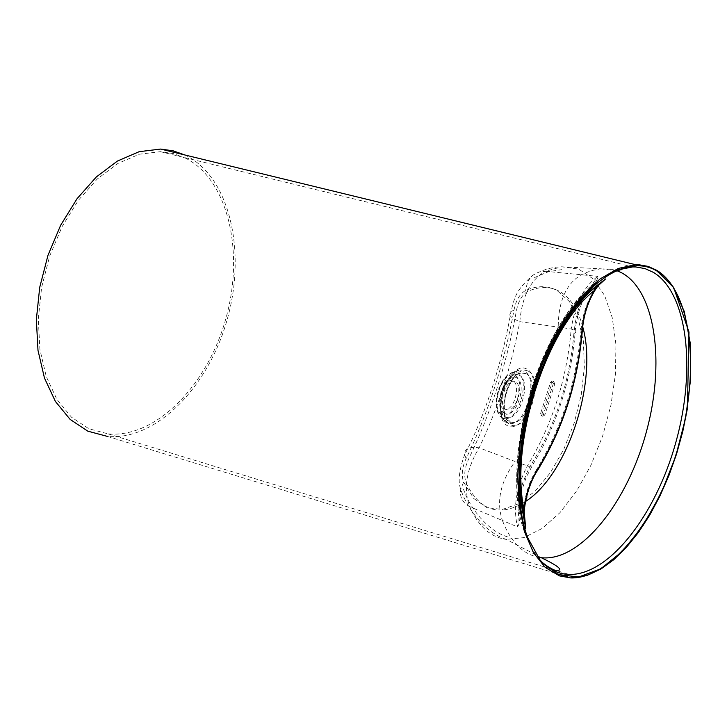 <?xml version="1.0" encoding="UTF-8"?>
<svg xmlns="http://www.w3.org/2000/svg" width="727" height="727" viewBox="0 0 727 727"><rect width="100%" height="100%" fill="white"/><g stroke="black" fill="none" stroke-linecap="round" stroke-linejoin="round"><path stroke-width="0.55" stroke-dasharray="3.63 2.73" d="M537.171 470.987L535.726 470.996C528.093 483.991 524.076 498.122 523.658 513.398M582.7 326.75C578.056 309.393 570.259 297.561 559.327 291.273C549.885 286.184 539.334 286.238 527.675 291.445C522.031 294.798 518.269 301.296 516.379 310.956C506.746 363.791 490.816 413.2 468.579 459.173C464.571 467.761 463.726 475.585 466.043 482.637C478.611 509.018 496.65 516.379 520.178 504.72M506.237 409.628C497.868 406.775 504.729 380.348 513.598 381.284C523.803 380.803 517.697 410.873 507.791 409.973L506.237 409.628M503.911 408.983C495.532 406.12 502.384 379.712 511.272 380.648C521.486 380.176 515.388 410.228 505.465 409.337L503.911 408.983M553.938 381.593L551.975 382.902L541.924 414.245L541.942 415.599L542.696 416.244L544.832 415.017L554.883 383.656L554.765 382.293L552.456 380.903L550.612 382.248L540.552 413.618L540.561 414.981L541.324 415.617L543.451 414.39L553.52 383.002L553.401 381.639L552.575 380.93M597.858 285.675C588.534 297.37 582.954 311.91 581.118 329.304L582.045 329.685M463.581 482.092L473.75 498.477L487.054 507.737L502.475 509.418L518.933 503.638L535.326 490.979L550.612 472.396L563.852 449.168L574.275 422.778L581.255 394.861L584.363 367.099L583.381 341.217L578.292 318.862L569.35 301.532L557.036 290.5C547.576 285.393 536.999 285.447 525.303 290.655C519.651 293.999 515.879 300.505 513.989 310.165C504.247 363.246 488.29 412.727 466.098 458.61C462.099 467.207 461.254 475.031 463.581 482.092L460.718 489.298C459.537 496.977 462.517 502.766 469.678 506.646C463.235 488.599 466.398 468.979 479.166 447.777C497.813 408.828 511.363 366.79 519.814 321.652L571.213 328.949C575.112 303.786 583.99 286.256 597.839 276.36C598.266 279.759 593.059 286.038 582.227 295.18C541.142 337.501 511.045 430.829 517.679 496.459C520.723 511.79 520.686 521.941 517.569 526.939L502.384 520.496C496.123 501.585 500.358 481.919 515.079 461.491L479.166 447.777C469.115 446.505 464.28 448.804 464.671 454.702C459.091 469.951 457.783 481.483 460.718 489.298C464.88 502.875 481.338 531.183 506.201 539.379L523.867 537.626L542.133 528.474L560.008 512.626L576.584 491.079L591.033 465.044L602.683 435.873L610.962 405.039L615.46 374.06L615.933 344.489L612.298 317.844L604.637 295.562L593.277 278.959L578.71 269.108L561.662 266.8L545.468 271.271L597.839 276.36L587.225 291.845M466.098 458.61L464.671 454.702C483.291 418.988 501.148 368.107 511.036 311.465C507.491 314.428 510.418 317.826 519.814 321.652C522.077 296.343 530.628 279.55 545.468 271.271L538.834 272.043L533.055 275.097C542.887 269.681 552.42 266.918 561.662 266.8L600.566 268.781L591.042 270.726L581.227 274.788C566.051 283.912 558.391 301.341 558.227 327.095M541.279 557.7L506.201 539.379C490.58 537.289 478.402 526.375 469.678 506.646L502.384 520.496C510.536 541.388 522.259 553.583 537.544 557.082M520.078 491.761L522.922 482.519L527.448 471.559L532.846 461.681L533.409 463.599L532.273 465.889L528.774 466.38L515.079 461.491M581.127 301.341L578.11 310.393L575.375 322.07L573.876 333.675L575.739 332.194L574.512 330.34L571.213 328.949C566.86 379.276 552.193 424.995 527.229 466.116C516.097 487.735 512.871 508.009 517.569 526.939L519.587 498.986M519.133 492.679L517.679 496.459M617.041 270.08L602.029 277.923C542.042 313.41 496.505 466.225 525.721 535.181L531.319 547.649L538.098 557.863M513.989 310.165L511.036 311.465C514.507 297.879 515.379 290.355 533.055 275.097L530.474 277.605L527.757 281.758L525.303 290.655M580.973 298.679L582.227 295.18M185.739 158.259L173.471 153.606L160.376 151.679L139.33 154.224L117.919 163.439L97.218 179.042L78.289 200.398L62.159 226.488L49.7 256.022L41.603 287.438L38.286 319.098L39.885 349.323L46.264 376.577L56.988 399.541L71.437 417.162L88.794 428.739L108.169 433.901C155.642 438.345 207.213 385.737 225.77 318.908C244.745 252.196 228.287 179.96 185.739 158.259M555.246 573.185L107.478 436.418C155.823 440.953 208.313 387.409 227.215 319.417C246.553 251.542 229.868 177.979 186.557 155.805L184.858 154.969M528.184 371.188C511.281 362.646 493.515 417.761 510.899 424.959C527.838 432.556 545.023 379.003 528.184 371.188M525.557 501.466L521.968 503.72M525.694 373.505L520.941 373.042C505.483 375.259 496.586 419.352 511.008 422.06C526.239 427.721 540.833 379.394 525.694 373.505M519.078 375.187C532.264 380.276 519.587 422.233 506.346 417.271L505.619 416.998C493.933 413.163 501.975 376.631 514.943 374.787L519.078 375.187M504.974 413.572C493.379 408.683 505.165 372.115 516.506 377.722C527.857 382.893 516.334 418.761 504.974 413.572M581.118 329.304C576.775 381.375 561.644 428.603 535.726 470.996M502.112 414.572C489.425 409.246 502.302 369.307 514.707 375.45C527.102 381.102 514.534 420.215 502.112 414.572M502.766 417.998C490.134 413.872 498.795 374.478 512.799 372.478L517.279 372.915C531.519 378.431 517.833 423.659 503.529 418.279L502.766 417.998M524.003 371.197L518.896 370.697C502.339 373.087 492.833 420.242 508.273 423.159C524.585 429.248 540.225 377.54 524.003 371.197M526.493 368.889C508.5 359.765 489.589 418.398 508.109 426.04C526.148 434.092 544.396 377.222 526.493 368.889M573.876 333.675C569.786 380.657 556.11 423.323 532.846 461.681M543.078 362.464C532.437 387.573 525.285 413.645 521.622 440.662M616.85 270.708L600.566 268.781L618.332 269.617M553.52 383.002L554.883 383.656M544.832 415.017L543.451 414.39M542.815 416.271L541.433 415.653M541.324 415.617L542.696 416.244M551.975 382.902L550.612 382.248M540.552 413.618L541.924 414.245M553.82 381.557L552.456 380.903M520.941 373.042L520.587 373.096C517.433 375.477 516.052 370.888 506.601 390.953C499.803 420.842 510.036 423.123 510.645 422.169L503.729 415.181L500.785 410.264L499.803 406.166L499.622 400.286L501.003 392.444L503.811 385.383L506.637 380.966L509.827 377.604L514.943 374.787L520.941 373.042M513.598 381.284L511.272 380.648M507.791 409.973L505.465 409.337M507.364 536.817C485.218 530.047 468.106 504.038 463.49 489.071M534.59 277.532L548.649 271.625L561.735 269.644M512.799 372.478L508.046 374.914L502.92 380.421L498.449 389.436L496.568 397.333L496.323 404.939L498.358 412.682L500.976 416.335L508.273 423.159L502.984 419.288C499.449 416.326 500.267 391.798 507.146 381.73C515.143 371.906 518.96 368.244 518.605 370.743L512.799 372.478M520.859 493.242L526.139 477.475L533.409 463.599C557 424.323 570.904 380.803 575.112 333.03C575.639 322.624 578.428 311.201 583.481 298.761M584.962 294.217L581.236 297.225C541.052 340.145 512.362 429.393 518.387 493.678L519.442 499.749M602.029 277.923L612.27 272.389M108.169 433.901L569.15 574.448M160.376 151.679L629.755 266.2M568.096 577.111L570.768 577.929M553.401 381.639L554.765 382.293M540.561 414.981L541.942 415.599"/><path stroke-width="1.09" d="M523.658 513.398L525.703 528.429L524.013 509.663C525.603 495.042 530.101 481.683 537.498 469.597L537.171 470.987M582.045 329.685L581.963 330.812C583.199 315.981 587.271 302.596 594.177 290.646L598.239 285.656L605.564 278.968L597.858 285.675M524.103 515.016L523.113 510.99L524.013 509.663C509.609 441.798 546.259 328.195 594.177 290.646L595.34 286.801L605.564 278.968M595.34 286.801C545.877 325.46 507.973 442.943 522.886 512.971L525.703 528.429M521.622 440.662L519.451 467.079L520.078 491.761L519.587 497.604M520.078 491.761L519.133 492.679M538.098 557.863L543.378 563.534C551.039 570.495 559.626 574.139 569.15 574.448C608.89 575.52 655.672 515.298 675.819 442.434C696.312 369.67 687.724 293.217 653.537 272.434L645.049 268.608L635.871 266.963L632.681 266.918L617.041 270.08M583.481 298.761L585.48 294.444L581.127 301.341L580.973 298.679M184.858 154.969L173.099 150.807L160.622 149.071L139.202 151.67L117.42 161.058L96.346 176.943L77.071 198.68L60.65 225.252L47.973 255.322L39.721 287.319L36.35 319.544L37.986 350.323L44.474 378.067L55.397 401.431L70.101 419.37L87.758 431.147L107.478 436.418M584.962 294.217L585.48 294.444L587.225 291.845M598.239 285.656L594.613 287.865C545.514 327.55 508.855 441.571 523.113 510.99L522.886 512.971M581.963 330.812C577.701 381.811 562.88 428.076 537.498 469.597M582.7 326.75C598.257 380.857 567.778 474.695 525.557 501.466M521.968 503.72L520.178 504.72M581.127 301.341C566.587 317.063 553.901 337.437 543.078 362.464M537.544 557.082L541.279 557.7C580.555 562.071 628.064 502.193 646.885 429.93C666.177 357.775 653.882 283.893 616.85 270.708M656.808 270.326L648.139 266.4L638.769 264.728L635.507 264.683L618.223 268.454L600.148 278.904L582.1 295.753L564.906 318.381L549.403 345.834L536.372 376.877L526.457 410.01L520.141 443.652L517.715 476.167L519.242 506.019L524.585 531.855L533.418 552.584L545.232 567.414L559.445 575.875L570.768 577.929C611.198 579.01 658.771 517.669 679.309 443.515C700.183 369.452 691.541 291.572 656.808 270.326M657.181 271.198L673.093 286.974L684.28 311.483L690.205 342.862L690.65 378.985L685.706 417.58L675.719 456.347L661.297 492.97L643.25 525.267L622.621 551.175L600.62 568.896L578.637 576.993L558.163 574.53L540.706 561.235L527.675 537.653C510.218 491.216 520.014 407.065 551.121 344.78C582.1 282.258 627.737 252.787 657.181 271.198M524.112 514.989C524.112 502.502 529.638 481.692 537.671 470.196C563.152 428.385 578.047 381.857 582.336 330.603C583.572 313.991 589.324 297.288 598.203 285.693M519.587 498.986L520.859 493.242M612.27 272.389L620.231 269.853C622.421 269.653 621.785 269.581 618.332 269.617M541.279 557.7C556.855 565.233 562.525 569.468 558.291 570.422C556.537 571.54 551.566 569.241 543.378 563.534M629.755 266.2L632.681 266.918M555.246 573.185L568.096 577.111M160.622 149.071L635.507 264.683L646.912 266.146L657.199 270.698L673.62 287.365L688.996 332.085L687.369 408.692L682.817 431.302L676.646 453.693L668.958 475.431L659.907 496.068L649.674 515.198L638.442 532.409L626.42 547.331L613.861 559.617L600.993 568.968L586.598 575.62L570.768 577.929"/></g></svg>
